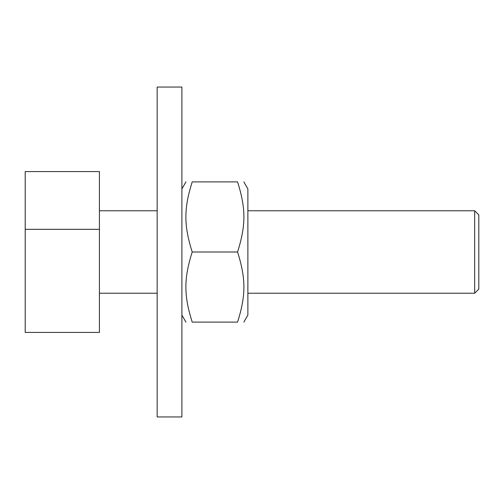 <?xml version="1.0" encoding="UTF-8"?>
<svg xmlns="http://www.w3.org/2000/svg" width="504" height="504" viewBox="0 0 504 504"><rect width="100%" height="100%" fill="white"/><g stroke="black" fill="none" stroke-linecap="round" stroke-linejoin="round"><path stroke-width="0.76" d="M243.829 181.9L247.874 188.906L247.874 315.094L243.829 322.1M237.567 252C246.002 225.194 246.002 208.706 237.567 181.9C246.002 181.9 246.002 181.9 237.567 181.9C246.002 181.9 246.002 181.9 237.567 181.9L192.207 181.9C183.771 208.706 183.771 225.194 192.207 252C183.771 278.807 183.771 295.294 192.207 322.1C183.771 322.1 183.771 322.1 192.207 322.1C183.771 322.1 183.771 322.1 192.207 322.1L237.567 322.1C246.002 295.294 246.002 278.807 237.567 252L192.207 252M237.567 322.1C246.002 322.1 246.002 322.1 237.567 322.1C246.002 322.1 246.002 322.1 237.567 322.1M192.207 181.9C183.771 181.9 183.771 181.9 192.207 181.9C183.771 181.9 183.771 181.9 192.207 181.9M181.9 252L181.9 87.053L157.153 87.053L157.153 416.947L181.9 416.947L181.9 252M247.874 210.767L474.674 210.767L474.674 293.233L247.874 293.233M474.674 293.233L478.8 289.113L478.8 214.887L474.674 210.767M99.427 171.587L99.427 332.413L25.2 332.413L25.2 171.587L99.427 171.587M99.427 229.32L25.2 229.32M181.9 315.094L185.944 322.1M181.9 188.906L185.944 181.9M99.427 293.233L157.153 293.233M99.427 210.767L157.153 210.767"/></g></svg>
